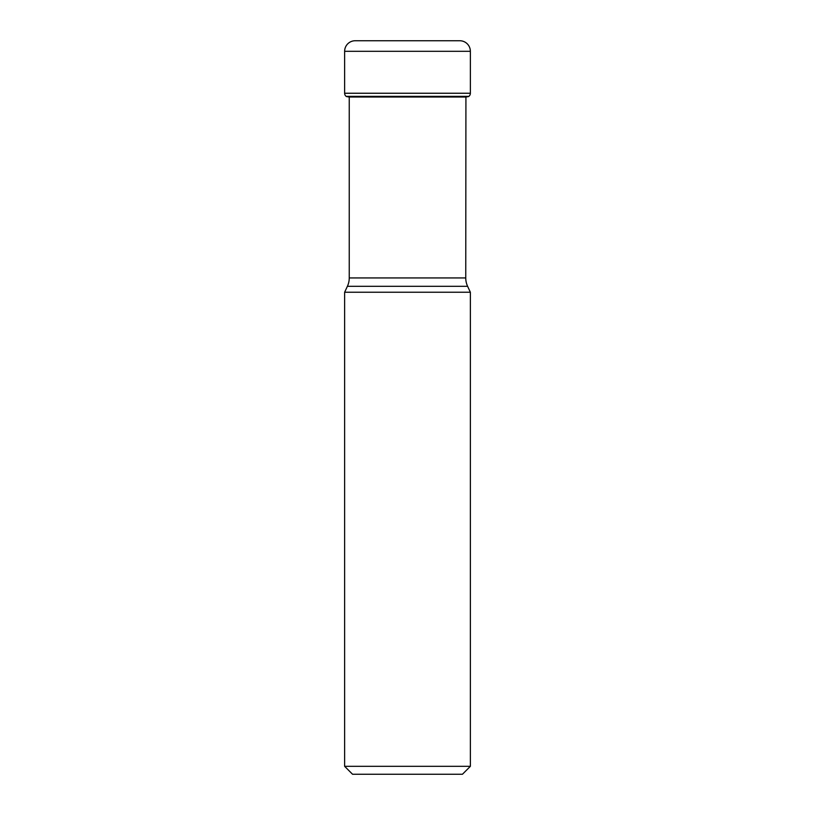 <?xml version="1.0" encoding="UTF-8"?>
<svg xmlns="http://www.w3.org/2000/svg" width="815" height="815" viewBox="0 0 815 815"><rect width="100%" height="100%" fill="white"/><g stroke="black" fill="none" stroke-linecap="round" stroke-linejoin="round"><path stroke-width="1.22" d="M355.187 40.75L459.813 40.75L355.187 40.75A10.564 10.564 0 0 0 344.633 51.314A10.564 10.564 0 0 1 355.187 40.75M470.367 51.314L344.633 51.314L344.633 93.246A3.963 3.963 0 0 0 346.151 96.364L468.849 96.364A3.963 3.963 0 0 0 470.367 93.246L470.367 51.314A10.564 10.564 0 0 0 459.813 40.75M468.849 96.364L346.151 96.364A3.963 3.963 0 0 1 344.633 93.246L470.367 93.246M467.606 286.31L347.394 286.31L344.633 292.239L470.367 292.239L467.606 286.31A19.805 19.805 0 0 1 465.752 277.935L465.925 97.005A156.327 156.327 0 0 0 468.635 96.537M349.075 97.005A156.327 156.327 0 0 1 346.365 96.537A156.327 156.327 0 0 0 349.075 97.005L465.925 97.005M349.248 97.005L349.248 277.935L465.752 277.935M347.394 286.31A19.805 19.805 0 0 0 349.248 277.935M470.367 292.239L470.367 766.324L462.451 774.25L352.549 774.25L344.633 766.324L470.367 766.324M344.633 292.239L344.633 766.324M344.633 51.314L344.633 93.246"/></g></svg>
